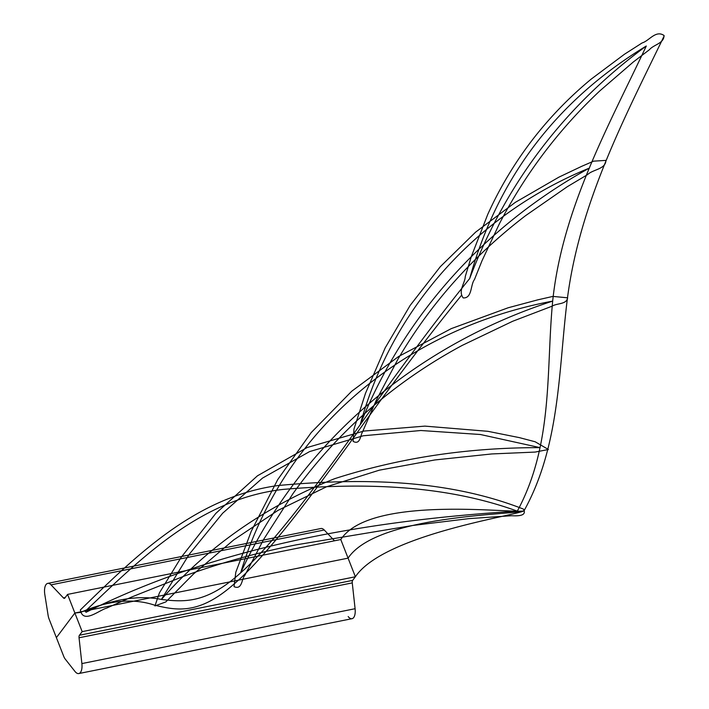 <?xml version="1.0" encoding="UTF-8"?>
<svg xmlns="http://www.w3.org/2000/svg" width="709" height="709" viewBox="0 0 709 709"><rect width="100%" height="100%" fill="white"/><g stroke="black" fill="none" stroke-linecap="round" stroke-linejoin="round"><path stroke-width="1.06" d="M49.089 619.028L63.677 656.25A8.145 3.634 -101.4 0 0 65.255 659.113L74.95 671.423A11.406 5.078 -101.4 0 0 78.805 673.55A11.406 5.078 -101.4 0 0 81.881 663.58L79.045 637.763A3.261 1.453 78.6 0 1 79.443 635.246L82.164 631.63L74.87 613.019L67.568 594.408L64.856 598.024A3.261 1.453 78.6 0 1 64.377 598.352A3.261 1.453 78.6 0 1 63.438 597.926L51.03 584.863A11.406 5.078 -101.4 0 0 47.742 583.383A11.406 5.078 -101.4 0 0 44.818 594.532L48.115 615.385A8.145 3.634 -101.4 0 0 49.089 619.028A8.145 3.634 78.6 0 1 48.115 615.385L44.818 594.532A11.406 5.078 78.6 0 1 51.03 584.863L324.243 529.995L51.03 584.863L63.438 597.926L65.193 597.581L63.438 597.926A3.261 1.453 -101.4 0 0 64.856 598.024L67.568 594.408L340.781 539.531L67.568 594.408L74.87 613.019L348.084 558.143L74.87 613.019L82.164 631.63L355.377 576.763L82.164 631.63L79.443 635.246L352.657 580.379L79.443 635.246A3.261 1.453 -101.4 0 0 79.045 637.763L352.258 582.895L79.045 637.763L81.881 663.58L355.094 608.712L81.881 663.58A11.406 5.078 78.6 0 1 74.95 671.423L65.255 659.113A8.145 3.634 78.6 0 1 63.677 656.25L49.089 619.028M47.742 583.383L320.955 528.515A11.406 5.078 78.6 0 1 324.243 529.995L334.497 540.799L324.243 529.995M348.163 616.555A11.406 5.078 -101.4 0 0 355.094 608.712L352.258 582.895A3.261 1.453 78.6 0 1 352.657 580.379L355.377 576.763L340.781 539.531L355.377 576.763L352.657 580.379A3.261 1.453 -101.4 0 0 352.258 582.895L355.094 608.712A11.406 5.078 78.6 0 1 352.018 618.682L78.805 673.55M523.428 509.097C527.691 516.693 515.939 515.86 511.366 515.735L468.835 518.634L412.549 525.502L296.3 544.822C257.748 552.462 220.207 562.946 183.684 576.293L131.892 596.916L106.483 608.171C98.781 610.387 82.997 624.248 80.374 609.917C135.33 556.636 194.656 496.991 278.194 485.514C359.366 478.061 446.058 478.717 523.428 509.097M548.411 449.497L535.144 452.076L491.771 453.946L434.839 459.955L379.333 470.173L326.627 486.746L278.017 510.365L233.748 539.877L193.548 573.962L165.844 601.906L154.943 605.938L159.419 592.866L181.309 557.15L215.855 513.36L257.473 475.801L307.103 447.539L363.85 431.063L424.913 426.118L487.836 431.302L519.431 437.639L535.153 441.769L548.411 449.497M567.634 297.807C566.597 304.595 556.973 303.053 552.249 306.128L512.651 321.274L462.259 345.38C428.192 363.717 396.907 385.35 368.396 410.289C339.957 435.282 314.796 463.092 292.923 493.703L263.775 539.203L244.915 575.229C241.512 578.774 242.327 590.26 234.041 586.644L235.796 572.252L251.27 531.236L277.715 479.612L311.207 432.57L351.717 391.226L398.715 356.432L451.243 328.639L508.105 307.786L537.812 299.836L552.896 296.406L567.634 297.807M605.903 160.394L593.628 161.156L581.894 166.234L558.922 177.144L515.354 202.34L475.571 232.171L440.342 266.655L410.156 305.411L385.209 347.844L365.498 393.291L354.004 428.954L353.109 441.37C360.278 445.279 360.296 435.503 362.432 432.136L376.355 400.08L398.015 359.073C414.322 331.271 433.19 305.349 454.611 281.313C476.085 257.323 499.739 235.45 525.564 215.669L567.333 186.689L587.619 174.574C592.954 169.354 605.716 169.291 605.903 160.394M663.979 35.45C655.728 29.822 649.143 40.9 642.141 42.93L624.487 54.23L591.146 79.151C568.884 97.567 549.05 118.146 531.626 140.887C514.255 163.664 499.615 188.195 487.712 214.481L471.361 256.454L465.281 276.492C464.971 283.494 457.899 290.663 463.199 297.931C472.336 298.4 470.297 284.947 474.481 279.514L482.058 260.646L499.269 224C512.182 199.043 527.079 175.398 543.945 153.064C560.828 130.74 579.519 109.957 600.018 90.717L633.243 62.046L649.417 49.701C653.645 44.605 664.244 43.4 663.979 35.45M56.383 637.639L74.87 613.019L80.525 612.416C108.326 600.346 132.991 597.926 154.518 605.14C176.169 610.325 198.325 615.12 232.889 585.022C265.857 557.371 310.232 497.381 352.036 439.828C394.115 381.141 430.523 333.07 461.258 295.626M517.313 511.136C366.845 520.441 216.094 547.064 86.037 612.292L85.231 611.255C140.577 558.825 200.027 498.879 283.121 489.405C360.686 482.909 442.779 484.07 517.313 511.136C553.605 443.923 545.957 370.417 552.683 301.095C562.237 208.8 608.544 126.158 646.298 46.005C556.556 100.465 497.691 177.968 469.686 278.531C505.614 183.666 564.479 106.164 646.298 46.005M540.072 447.645C467.931 447.494 399.468 457.837 334.675 478.681C265.946 506.031 208.189 546.293 161.404 599.451L189.223 554.296L222.644 513.236L262.525 478.088L309.611 451.58L363.221 435.778L420.854 430.505L480.392 434.502L540.072 447.645M552.683 301.095C412.319 346.683 299.535 445.243 240.67 572.828C282.262 433.128 401.01 329.605 552.683 301.095M589.516 168.024C476.2 214.1 391.643 309.018 360.225 424.682C403.713 315.532 485.071 225.746 589.516 168.024M85.231 611.255C113.821 598.937 139.212 595.002 161.404 599.451C183.764 602.092 206.354 603.935 240.67 572.828C273.913 543.688 318.332 482.926 360.225 424.682C402.313 365.436 438.8 316.719 469.686 278.531M82.164 631.63L355.377 576.763L340.781 539.531L67.568 594.408L82.164 631.63L67.568 594.408M348.084 558.143C377.897 513.183 525.724 514.849 524.252 510.409C525.582 514.22 384.739 533.177 355.377 576.763L340.781 539.531C371.419 492.693 525.821 515.532 524.252 510.409C560.659 444.428 558.435 368.52 567.528 297.479C580.166 202.047 624.177 118.509 664.182 35.893"/></g></svg>
